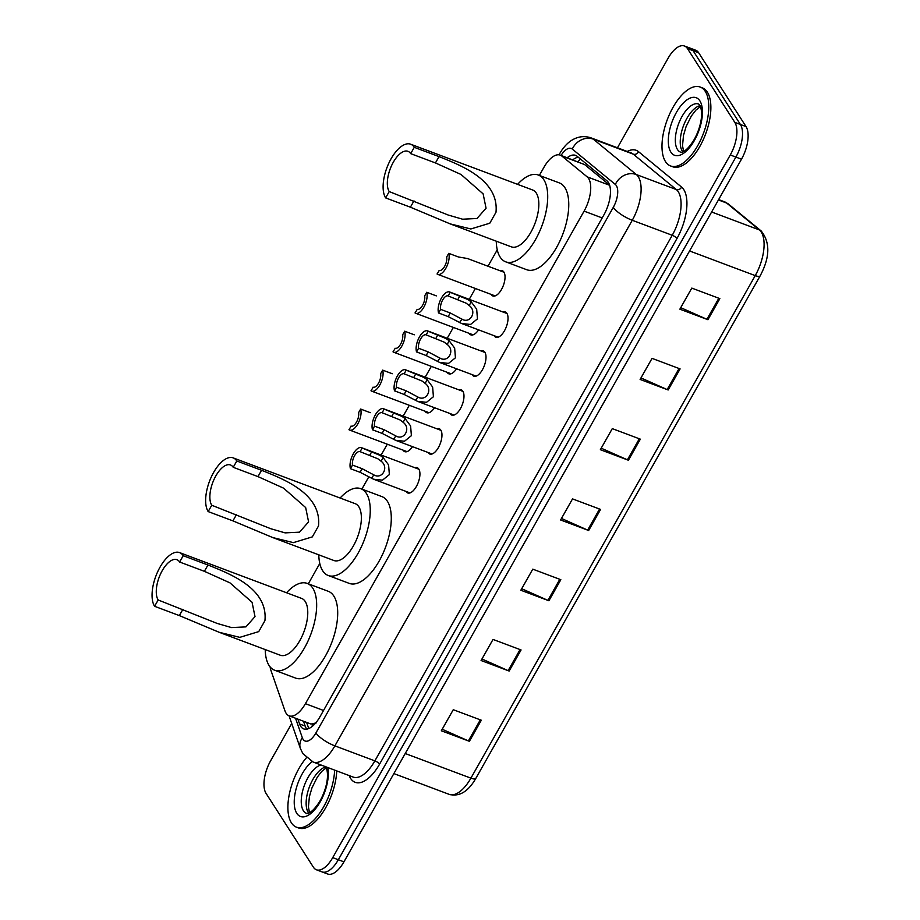 <?xml version="1.0" encoding="UTF-8"?>
<svg xmlns="http://www.w3.org/2000/svg" width="920" height="920" viewBox="0 0 920 920"><rect width="100%" height="100%" fill="white"/><g stroke="black" fill="none" stroke-linecap="round" stroke-linejoin="round"><path stroke-width="1.38" d="M412.505 446.648A13.489 6.187 110.6 0 1 404.719 451.651A13.489 6.187 110.6 0 1 403.098 450.271A13.489 6.187 110.6 0 1 403.006 450.11M434.527 407.721A13.489 6.187 110.6 0 1 426.742 412.723A13.489 6.187 110.6 0 1 425.12 411.343A13.489 6.187 110.6 0 1 425.028 411.183M456.55 368.793A13.489 6.187 110.6 0 1 448.764 373.796A13.489 6.187 110.6 0 1 447.154 372.416A13.489 6.187 110.6 0 1 447.051 372.255M478.572 329.866A13.489 6.187 110.6 0 1 470.798 334.868A13.489 6.187 110.6 0 1 469.177 333.488A13.489 6.187 110.6 0 1 469.073 333.327M499.985 270.721A13.489 6.187 110.6 0 1 502.297 270.687A13.489 6.187 110.6 0 1 503.918 272.078A13.489 6.187 110.6 0 1 502.492 287.534A13.489 6.187 110.6 0 1 492.821 295.941A13.489 6.187 110.6 0 1 491.199 294.561A13.489 6.187 110.6 0 1 491.096 294.4M502.975 312.006A13.489 6.187 110.6 0 1 505.287 311.972A13.489 6.187 110.6 0 1 506.909 313.363A13.489 6.187 110.6 0 1 505.482 328.82A13.489 6.187 110.6 0 1 495.811 337.226A13.489 6.187 110.6 0 1 494.19 335.846A13.489 6.187 110.6 0 1 494.086 335.685M480.953 350.934A13.489 6.187 110.6 0 1 483.264 350.899A13.489 6.187 110.6 0 1 484.886 352.291A13.489 6.187 110.6 0 1 483.46 367.747A13.489 6.187 110.6 0 1 473.777 376.153A13.489 6.187 110.6 0 1 472.167 374.773A13.489 6.187 110.6 0 1 472.063 374.612M414.874 467.716A13.489 6.187 110.6 0 1 417.185 467.682A13.489 6.187 110.6 0 1 418.807 469.073A13.489 6.187 110.6 0 1 417.381 484.529A13.489 6.187 110.6 0 1 407.709 492.947A13.489 6.187 110.6 0 1 406.088 491.556A13.489 6.187 110.6 0 1 405.996 491.395M436.908 428.789A13.489 6.187 110.6 0 1 439.219 428.754A13.489 6.187 110.6 0 1 440.841 430.146A13.489 6.187 110.6 0 1 439.415 445.602A13.489 6.187 110.6 0 1 429.732 454.02A13.489 6.187 110.6 0 1 428.11 452.628A13.489 6.187 110.6 0 1 428.018 452.467M458.93 389.861A13.489 6.187 110.6 0 1 461.242 389.827A13.489 6.187 110.6 0 1 462.863 391.218A13.489 6.187 110.6 0 1 461.437 406.674A13.489 6.187 110.6 0 1 451.754 415.081A13.489 6.187 110.6 0 1 450.133 413.701A13.489 6.187 110.6 0 1 450.041 413.54M270.101 666.885A25.288 11.603 -69.4 0 0 270.882 670.266L284.993 710.918A25.288 11.603 -69.4 0 0 286.097 713.23A25.288 11.603 -69.4 0 0 289.133 715.829A25.288 11.603 -69.4 0 0 305.417 703.685L584.085 211.14A25.288 11.603 -69.4 0 0 587.155 176.847L561.821 156.02A25.288 11.603 -69.4 0 0 560.257 155.112A25.288 11.603 -69.4 0 0 543.973 167.256L539.35 175.421M289.133 715.829L310.994 724.04L316.308 722.879M609.581 185.104L584.625 164.577L560.257 155.112M497.248 249.837L487.979 266.214M475.375 288.5L469.234 299.345M453.353 327.428L447.212 338.272M431.33 366.355L425.19 377.2M409.308 405.283L403.167 416.127M387.285 444.21L381.144 455.055M368.805 476.859L361.893 489.083M319.78 563.5L308.303 583.809M297.873 719.106L299.563 723.971A25.288 11.603 -69.4 0 0 300.667 726.294A25.288 11.603 -69.4 0 0 303.703 728.893A25.288 11.603 -69.4 0 0 319.987 716.737L603.831 215.038A25.288 11.603 -69.4 0 0 606.901 180.757L577.139 156.285A25.288 11.603 -69.4 0 0 575.563 155.365A25.288 11.603 -69.4 0 0 567.203 157.711M306.808 729.134A25.288 11.603 110.6 0 1 306.279 728.398A25.288 11.603 110.6 0 1 305.175 726.075L303.485 721.222M617.446 147.786L668.15 58.155A25.288 11.603 110.6 0 1 684.434 46A25.288 11.603 110.6 0 1 687.47 48.599L734.804 122.36A25.288 11.603 110.6 0 1 730.273 154.974L332.718 857.635A25.288 11.603 110.6 0 1 316.434 869.791A25.288 11.603 110.6 0 1 313.398 867.192L266.075 793.419A25.288 11.603 110.6 0 1 270.606 760.817L291.72 723.488M684.434 46L695.658 50.209A25.288 11.603 110.6 0 1 698.694 52.808L746.028 126.58A25.288 11.603 110.6 0 1 741.497 159.183L343.942 861.844L338.33 859.74A25.288 11.603 110.6 0 1 322.046 871.895A25.288 11.603 110.6 0 0 338.33 859.74L735.885 157.078L338.33 859.74L332.718 857.635M746.028 126.58L740.416 124.476A25.288 11.603 110.6 0 1 735.885 157.078A25.288 11.603 110.6 0 0 740.416 124.476L693.082 50.703L740.416 124.476L734.804 122.36M690.046 48.104A25.288 11.603 110.6 0 1 693.082 50.703A25.288 11.603 110.6 0 0 690.046 48.104M572.815 159.815A25.288 11.603 110.6 0 1 578.243 157.193M719.854 298.632L691.794 288.098L679.869 309.178L707.917 319.711L719.854 298.632M680.731 307.659L706.917 319.297A6.739 1.943 29.5 0 0 707.917 319.711M680.098 368.897L652.038 358.363L640.113 379.442L668.161 389.976L680.098 368.897M640.976 377.924L667.161 389.562A6.739 1.943 29.5 0 0 668.161 389.976M640.343 439.162L612.283 428.628L600.357 449.707L628.418 460.241L640.343 439.162M601.22 448.19L627.405 459.827A6.739 1.943 29.5 0 0 628.418 460.241M481.321 720.222L453.261 709.699L441.335 730.779L469.395 741.301L481.321 720.222M442.198 729.249L468.383 740.899A6.739 1.943 29.5 0 0 469.395 741.301M521.077 649.957L493.016 639.434L481.091 660.514L509.151 671.036L521.077 649.957M481.953 658.984L508.139 670.622A6.739 1.943 29.5 0 0 509.151 671.036M560.832 579.692L532.772 569.158L520.846 590.237L548.906 600.771L560.832 579.692M521.709 588.719L547.894 600.357A6.739 1.943 29.5 0 0 548.906 600.771M600.587 509.427L572.528 498.893L560.602 519.972L588.662 530.506L600.587 509.427M561.464 518.454L587.65 530.092A6.739 1.943 29.5 0 0 588.662 530.506M343.942 861.844A25.288 11.603 110.6 0 1 327.658 874L316.434 869.791M334.627 770.12A42.147 19.331 110.6 0 1 320.654 811.727A42.147 19.331 110.6 0 1 296.47 827.172A42.147 19.331 110.6 0 1 291.41 822.836A42.147 19.331 110.6 0 1 306.348 757.815M336.731 770.902A42.147 19.331 110.6 0 1 322.759 812.509A42.147 19.331 110.6 0 1 298.574 827.966L296.47 827.172M154.583 606.292L158.171 599.978A22.758 10.442 110.6 0 1 160.574 573.884A22.758 10.442 110.6 0 1 176.905 559.693A22.758 10.442 110.6 0 1 179.63 562.028L183.206 555.703L207.966 564.995C229.736 573.758 268.18 588.259 264.925 620.667L258.727 631.615L239.798 637.353L219.178 632.293L179.342 615.583L154.583 606.292A30.348 13.915 110.6 0 1 157.791 571.515A30.348 13.915 110.6 0 1 179.561 552.587A30.348 13.915 110.6 0 1 183.206 555.703M158.171 599.978L217.189 623.438L231.518 627.589L245.916 626.888L255.001 616.595L252.068 602.266L229.988 582.877L204.389 571.32L179.63 562.028M219.178 632.293L280.267 655.224A30.348 13.915 -69.4 0 0 302.036 636.295A30.348 13.915 -69.4 0 0 305.244 601.519A30.348 13.915 -69.4 0 0 301.599 598.403L179.561 552.587M286.545 592.744A46.368 21.263 110.6 0 1 307.222 583.406A46.368 21.263 110.6 0 1 312.8 588.167A46.368 21.263 110.6 0 1 307.889 641.309A46.368 21.263 110.6 0 1 274.631 670.22A46.368 21.263 110.6 0 1 269.065 665.459A46.368 21.263 110.6 0 1 265.213 649.577M307.222 583.406L328.267 591.295A46.368 21.263 110.6 0 1 333.834 596.056A46.368 21.263 110.6 0 1 328.934 649.209A46.368 21.263 110.6 0 1 295.676 678.12L274.631 670.22M208.173 511.577L211.761 505.252A22.758 10.442 110.6 0 1 214.164 479.159A22.758 10.442 110.6 0 1 230.494 464.968A22.758 10.442 110.6 0 1 233.22 467.314L236.796 460.989L261.556 470.281C283.325 479.032 321.77 493.546 318.516 525.941L312.317 536.889L293.388 542.627L272.768 537.567L232.933 520.87L208.173 511.577A30.348 13.915 110.6 0 1 211.381 476.79A30.348 13.915 110.6 0 1 233.151 457.872A30.348 13.915 110.6 0 1 236.796 460.989M211.761 505.252L270.779 528.724L285.108 532.875L299.506 532.174L308.591 521.881L305.659 507.553L283.578 488.152L257.979 476.606L233.22 467.314M272.768 537.567L333.856 560.498A30.348 13.915 -69.4 0 0 355.626 541.581A30.348 13.915 -69.4 0 0 358.834 506.793A30.348 13.915 -69.4 0 0 355.189 503.677L233.151 457.872M340.135 498.03A46.368 21.263 110.6 0 1 360.812 488.681A46.368 21.263 110.6 0 1 366.39 493.442A46.368 21.263 110.6 0 1 361.479 546.595A46.368 21.263 110.6 0 1 328.221 575.495A46.368 21.263 110.6 0 1 322.655 570.733A46.368 21.263 110.6 0 1 318.803 554.852M360.812 488.681L381.857 496.581A46.368 21.263 110.6 0 1 387.423 501.342A46.368 21.263 110.6 0 1 382.524 554.484A46.368 21.263 110.6 0 1 349.266 583.395L328.221 575.495M385.641 197.903L389.217 191.578A22.758 10.442 110.6 0 1 391.632 165.496A22.758 10.442 110.6 0 1 407.951 151.305A22.758 10.442 110.6 0 1 410.688 153.64L414.264 147.315L439.024 156.607C460.782 165.358 499.238 179.871 495.983 212.278L489.785 223.215L470.856 228.965L450.236 223.905L410.4 207.195L385.641 197.903A30.348 13.915 110.6 0 1 388.849 163.116A30.348 13.915 110.6 0 1 410.619 144.198A30.348 13.915 110.6 0 1 414.264 147.315M389.217 191.578L448.247 215.05L462.576 219.202L476.974 218.5L486.059 208.208L483.126 193.879L461.046 174.489L435.447 162.932L410.688 153.64M450.236 223.905L511.324 246.836A30.348 13.915 -69.4 0 0 533.094 227.907A30.348 13.915 -69.4 0 0 536.303 193.119A30.348 13.915 -69.4 0 0 532.657 190.003L410.619 144.198M517.603 184.356A46.368 21.263 110.6 0 1 538.28 175.018A46.368 21.263 110.6 0 1 543.846 179.78A46.368 21.263 110.6 0 1 538.947 232.921A46.368 21.263 110.6 0 1 505.69 261.832A46.368 21.263 110.6 0 1 500.123 257.071A46.368 21.263 110.6 0 1 496.271 241.178M538.28 175.018L559.325 182.907A46.368 21.263 110.6 0 1 564.891 187.668A46.368 21.263 110.6 0 1 559.992 240.821A46.368 21.263 110.6 0 1 526.734 269.721L505.69 261.832M705.26 91.367A42.147 19.331 110.6 0 1 700.798 139.679A42.147 19.331 110.6 0 1 670.565 165.956A42.147 19.331 110.6 0 1 665.505 161.632A42.147 19.331 110.6 0 1 669.956 113.321A42.147 19.331 110.6 0 1 700.189 87.043A42.147 19.331 110.6 0 1 705.26 91.367M700.189 87.043L702.293 87.826A42.147 19.331 110.6 0 1 707.365 92.161A42.147 19.331 110.6 0 1 702.903 140.472A42.147 19.331 110.6 0 1 672.669 166.75L670.565 165.956M352.509 465.072L362.135 468.683L373.474 474.685C382.03 480.182 389.378 467.21 381.098 461.219L378.028 458.873L360.099 451.662A8.429 3.864 -69.4 0 0 360.007 451.628A8.429 3.864 -69.4 0 0 354.534 455.768A8.429 3.864 -69.4 0 0 352.509 465.072L350.462 468.694L360.088 472.305L373.543 479.216L410.021 492.913M371.438 478.296L373.888 474.846M350.462 468.694A12.65 5.796 -69.4 0 1 352.969 454.445A12.65 5.796 -69.4 0 1 361.491 447.672A12.65 5.796 -69.4 0 1 362.147 448.04L380.017 455.365L383.145 457.596L388.585 464.899L389.367 474.593L382.455 480.171L373.543 479.216M362.147 448.04L360.099 451.662M374.543 426.144L384.157 429.755L395.497 435.758C404.053 441.255 411.401 428.283 403.121 422.291L400.05 419.945L382.122 412.735A8.429 3.864 -69.4 0 0 382.03 412.7A8.429 3.864 -69.4 0 0 376.556 416.841A8.429 3.864 -69.4 0 0 374.543 426.144L372.485 429.766L382.11 433.377L395.565 440.289L432.043 453.985M393.461 439.369L395.91 435.919M372.485 429.766A12.65 5.796 -69.4 0 1 374.992 415.518A12.65 5.796 -69.4 0 1 383.513 408.744A12.65 5.796 -69.4 0 1 384.169 409.112L402.04 416.438L405.168 418.669L410.607 425.971L411.389 435.666L404.478 441.243L395.565 440.289M384.169 409.112L382.122 412.735M396.566 387.216L406.18 390.827L417.53 396.83C426.086 402.327 433.423 389.355 425.143 383.364L422.073 381.018L404.144 373.808A8.429 3.864 -69.4 0 0 404.053 373.773A8.429 3.864 -69.4 0 0 398.578 377.901A8.429 3.864 -69.4 0 0 396.566 387.216L394.507 390.839L404.133 394.45L417.588 401.361L454.066 415.058M415.483 400.441L417.933 396.991M394.507 390.839A12.65 5.796 -69.4 0 1 397.026 376.591A12.65 5.796 -69.4 0 1 405.536 369.817A12.65 5.796 -69.4 0 1 406.203 370.185L424.062 377.51L427.19 379.741L432.63 387.032L433.412 396.738L426.512 402.316L417.588 401.361M406.203 370.185L404.144 373.808M418.588 348.277L428.202 351.888L439.553 357.903C448.109 363.4 455.446 350.428 447.166 344.436L444.107 342.091L426.167 334.88A8.429 3.864 -69.4 0 0 426.086 334.846A8.429 3.864 -69.4 0 0 420.601 338.974A8.429 3.864 -69.4 0 0 418.588 348.277L416.541 351.911L426.155 355.522L439.61 362.434L476.1 376.13M437.506 361.514L439.955 358.064M416.541 351.911A12.65 5.796 -69.4 0 1 419.048 337.663A12.65 5.796 -69.4 0 1 427.558 330.889A12.65 5.796 -69.4 0 1 428.225 331.257L446.085 338.583L449.213 340.814L454.652 348.105L455.434 357.811L448.534 363.388L439.61 362.434M428.225 331.257L426.167 334.88M440.611 309.35L450.225 312.961L461.575 318.975C470.131 324.472 477.468 311.5 469.188 305.509L466.129 303.163L448.201 295.952A8.429 3.864 -69.4 0 0 448.109 295.918A8.429 3.864 -69.4 0 0 442.623 300.046A8.429 3.864 -69.4 0 0 440.611 309.35L438.564 312.984L448.178 316.595L461.644 323.506L498.122 337.203M459.528 322.586L461.989 319.136M438.564 312.984A12.65 5.796 -69.4 0 1 441.071 298.735A12.65 5.796 -69.4 0 1 449.581 291.962A12.65 5.796 -69.4 0 1 450.248 292.33L468.119 299.644L471.235 301.886L476.675 309.178L477.457 318.884L470.557 324.461L461.644 323.506M450.248 292.33L448.201 295.952M370.254 412.666L360.64 409.055A12.65 5.796 -69.4 0 1 358.133 423.303A12.65 5.796 -69.4 0 1 349.611 430.065L407.031 451.628M351.187 426.155L348.956 429.709A12.65 5.796 -69.4 0 0 349.611 430.065M351.003 426.086A8.429 3.864 -69.4 0 0 351.095 426.121A8.429 3.864 -69.4 0 0 356.569 421.981A8.429 3.864 -69.4 0 0 358.593 412.678L360.64 409.055M392.288 373.738L382.662 370.127A12.65 5.796 -69.4 0 1 380.155 384.376A12.65 5.796 -69.4 0 1 371.634 391.138L429.053 412.7M373.209 387.228L370.978 390.781A12.65 5.796 -69.4 0 0 371.634 391.138M373.025 387.159A8.429 3.864 -69.4 0 0 373.117 387.193A8.429 3.864 -69.4 0 0 378.591 383.053A8.429 3.864 -69.4 0 0 380.615 373.75L382.662 370.127M414.31 334.811L404.685 331.2A12.65 5.796 -69.4 0 1 402.178 345.448A12.65 5.796 -69.4 0 1 393.656 352.21L451.076 373.773M395.232 348.3L393.001 351.854A12.65 5.796 -69.4 0 0 393.656 352.21M395.048 348.231A8.429 3.864 -69.4 0 0 395.14 348.266A8.429 3.864 -69.4 0 0 400.625 344.126A8.429 3.864 -69.4 0 0 402.638 334.822L404.685 331.2M436.333 295.884L426.707 292.272A12.65 5.796 -69.4 0 1 424.2 306.521A12.65 5.796 -69.4 0 1 415.69 313.283L473.11 334.834M417.254 309.373L415.023 312.926A12.65 5.796 -69.4 0 0 415.69 313.283M417.082 309.304A8.429 3.864 -69.4 0 0 417.162 309.339A8.429 3.864 -69.4 0 0 422.648 305.198A8.429 3.864 -69.4 0 0 424.66 295.895L426.707 292.272M504.022 272.239L467.544 258.543L458.355 256.956L448.741 253.345A12.65 5.796 -69.4 0 1 446.223 267.593A12.65 5.796 -69.4 0 1 437.713 274.355L495.132 295.906M439.288 270.445L437.046 273.999A12.65 5.796 -69.4 0 0 437.713 274.355M439.104 270.377A8.429 3.864 -69.4 0 0 439.197 270.411A8.429 3.864 -69.4 0 0 444.671 266.271A8.429 3.864 -69.4 0 0 446.683 256.967L448.741 253.345M312.903 724.155A25.288 19.676 160.9 0 0 311.868 726.696M580.589 159.125A25.288 22.206 129.4 0 0 577.944 161.748M323.529 710.481L305.417 703.685M584.625 164.577L561.821 156.02M609.638 185.288L587.155 176.847M602.197 217.936L584.085 211.14M295.55 718.244L302.323 737.736A16.859 7.728 -69.4 0 0 303.059 739.277A16.859 7.728 -69.4 0 0 315.94 732.918L613.306 207.322A16.859 7.728 -69.4 0 0 616.319 185.575A16.859 7.728 -69.4 0 0 615.342 184.46L572.286 149.063A16.859 7.728 -69.4 0 0 561.062 155.411M572.286 149.063A16.859 14.8 129.4 0 1 593.296 139.15L636.352 174.547A33.718 15.467 110.6 0 1 638.296 176.789A33.718 15.467 110.6 0 1 632.258 220.271L334.891 745.867A33.718 15.467 110.6 0 1 313.179 762.059L353.153 777.067A33.718 15.467 -69.4 0 0 374.865 760.874L672.232 235.278A33.718 15.467 -69.4 0 0 678.281 191.797A33.718 15.467 -69.4 0 0 676.327 189.554L633.27 154.157A33.718 15.467 -69.4 0 0 631.166 152.939L591.192 137.931A33.718 15.467 110.6 0 1 593.296 139.15L633.27 154.157A4.22 3.703 -50.6 0 0 638.514 151.673L681.57 187.082A37.938 17.399 110.6 0 1 676.97 238.51L379.603 764.106A4.22 1.219 29.5 0 0 374.865 760.874L334.891 745.867A16.859 4.853 -150.5 0 1 315.94 732.918M681.57 187.082A4.22 3.703 -50.6 0 1 676.327 189.554L636.352 174.547A16.859 14.8 129.4 0 0 615.342 184.46M379.603 764.106A37.938 17.399 110.6 0 1 350.623 778.435A37.938 17.399 110.6 0 1 349.197 775.583M627.21 151.455A37.938 17.399 110.6 0 1 638.514 151.673M730.273 154.974L741.497 159.183M687.47 48.599L698.694 52.808M613.306 207.322A16.859 4.853 -150.5 0 0 632.258 220.271L672.232 235.278A4.22 1.219 29.5 0 1 676.97 238.51M559.624 154.916A16.859 4.853 -150.5 0 1 559.74 153.513L559.003 154.802M302.323 737.736A16.859 13.121 160.9 0 0 300.414 748.535L289.052 715.806M305.175 726.075L299.563 723.971M728.513 204.113L761.185 230.977A8.429 7.406 129.4 0 0 759.322 229.896L726.65 203.032A33.718 15.467 -69.4 0 0 724.546 201.814L728.513 204.113A8.429 7.406 129.4 0 0 726.65 203.032L718.428 199.95M761.185 230.977C770.362 242.477 769.994 257.45 760.104 275.931A8.429 2.426 -150.5 0 1 755.228 275.62A33.718 15.467 -69.4 0 0 759.322 229.896L711.608 211.991M405.237 753.514L470.902 778.159A8.429 2.426 29.5 0 0 475.778 778.469C468.176 791.66 459.31 796.961 449.19 794.362A33.718 15.467 -69.4 0 0 470.902 778.159L755.228 275.62L689.563 250.964M599.564 509.047L587.65 530.092M559.808 579.312L547.894 600.357M520.053 649.577L508.139 670.622M480.297 719.842L468.383 740.899M639.319 438.782L627.405 459.827M679.075 368.506L667.161 389.562M718.831 298.241L706.917 319.297M325.737 766.383C329.808 775.065 326.278 789.44 320.286 800.457C310.787 816.109 305.348 813.383 306.464 813.349A25.691 11.787 110.6 0 1 303.381 810.704A25.691 11.787 110.6 0 1 304.681 784.576A25.691 11.787 110.6 0 1 321.091 765.026M327.842 767.567A30.751 14.11 110.6 0 1 317.929 805.506A30.751 14.11 110.6 0 1 296.78 813.337A30.751 14.11 110.6 0 1 296.585 787.221A30.751 14.11 110.6 0 1 312.11 761.622M308.671 813.096A25.691 11.787 110.6 0 1 308.28 812.544A25.691 11.787 110.6 0 1 309.591 786.428A25.691 11.787 110.6 0 1 326.002 766.877M258.727 631.615L264.925 620.667M204.389 571.32L207.966 564.995M179.342 615.583L182.919 609.27M312.317 536.889L318.516 525.941M257.979 476.606L261.556 470.281M232.933 520.87L236.509 514.544M489.785 223.215L495.983 212.278M435.447 162.932L439.024 156.607M410.4 207.195L413.977 200.87M680.558 152.133A25.691 11.787 110.6 0 1 677.465 149.5A25.691 11.787 110.6 0 1 680.19 120.048A25.691 11.787 110.6 0 1 698.613 104.029L699.832 105.179C703.904 113.85 700.361 128.237 694.37 139.254C684.871 154.905 679.443 152.179 680.558 152.133M699.879 100.866A30.751 14.11 110.6 0 1 694.37 140.518A30.751 14.11 110.6 0 1 670.875 152.133A30.751 14.11 110.6 0 1 676.384 112.481A30.751 14.11 110.6 0 1 699.879 100.866M682.766 151.88A25.691 11.787 110.6 0 1 682.375 151.34A25.691 11.787 110.6 0 1 683.686 125.189A25.691 11.787 110.6 0 1 700.108 105.662M383.145 457.596L381.098 461.219M362.135 468.683L360.088 472.305M371.772 451.651L369.713 455.273M405.168 418.669L403.121 422.291M384.157 429.755L382.11 433.377M393.794 412.723L391.747 416.346M427.19 379.741L425.143 383.364M406.18 390.827L404.133 394.45M415.817 373.796L413.77 377.418M449.213 340.814L447.166 344.436M428.202 351.888L426.155 355.522M437.839 334.868L435.792 338.491M471.235 301.886L469.188 305.509M450.225 312.961L448.178 316.595M459.862 295.941L457.815 299.563M306.624 722.395L308.763 728.559M300.414 748.535L302.887 753.652L313.179 762.059M591.192 137.931C584.832 135.757 578.668 136.344 572.734 139.69C568.847 141.806 565.133 145.406 561.602 150.489L559.74 153.513M760.104 275.931L475.778 778.469M724.546 201.814L718.623 199.594M449.19 794.362L393.875 773.593M309.499 812.716L308.43 806.874L309.396 796.639L311.995 787.796L317.296 777.147L321.793 771.339L326.393 767.706M683.594 151.512L682.525 145.671L683.491 135.424L686.09 126.592L691.391 115.943L695.888 110.135L700.488 106.49M361.491 447.672L418.91 469.234M383.513 408.744L440.933 430.307M405.536 369.817L462.955 391.379M427.558 330.889L484.978 352.452M449.581 291.962L507.012 313.524"/></g></svg>
